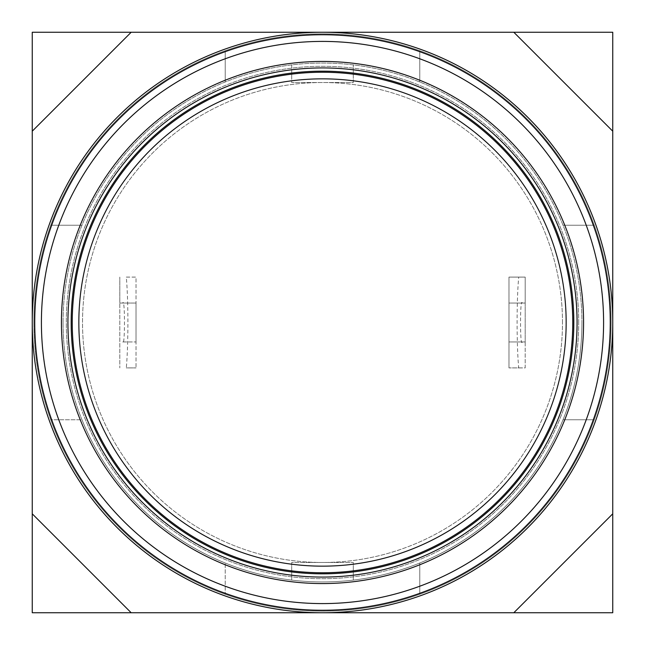 <?xml version="1.0" encoding="UTF-8"?>
<svg xmlns="http://www.w3.org/2000/svg" width="645" height="645" viewBox="0 0 645 645"><rect width="100%" height="100%" fill="white"/><g stroke="black" fill="none" stroke-linecap="round" stroke-linejoin="round"><path stroke-width="0.48" stroke-dasharray="3.23 2.42" d="M518.709 367.9L525.191 367.9L525.191 341.955L508.969 341.955L508.969 303.045L525.191 303.045L525.191 341.955L508.969 341.955L508.969 303.045L525.191 303.045L525.191 277.1L508.969 277.1L508.969 367.9L508.969 277.1L525.191 277.1L525.191 367.9L508.969 367.9L518.709 367.9C516.572 345.131 516.572 299.869 518.709 277.1M562.48 322.5A239.98 239.98 0 0 0 322.5 82.52A239.98 239.98 0 0 0 82.52 322.5A239.98 239.98 0 0 0 322.5 562.48A239.98 239.98 0 0 0 562.48 322.5A239.98 239.98 0 0 0 322.5 82.52A239.98 239.98 0 0 0 82.52 322.5A239.98 239.98 0 0 0 322.5 562.48A239.98 239.98 0 0 0 562.48 322.5M136.03 303.045L119.809 303.045L119.809 367.9L119.809 277.1L119.809 303.045L136.03 303.045L136.03 341.955L136.03 303.045M578.702 322.5A256.202 256.202 0 0 0 322.5 66.298A256.202 256.202 0 0 0 66.298 322.5A256.202 256.202 0 0 0 322.5 578.702A256.202 256.202 0 0 0 578.702 322.5A256.202 256.202 0 0 0 322.5 66.298A256.202 256.202 0 0 0 66.298 322.5A256.202 256.202 0 0 0 322.5 578.702A256.202 256.202 0 0 0 578.702 322.5M611.129 322.5A288.629 288.629 0 0 0 322.5 33.871A288.629 288.629 0 0 0 33.871 322.5A288.629 288.629 0 0 0 322.5 611.129A288.629 288.629 0 0 0 611.129 322.5A288.629 288.629 0 0 0 322.5 33.871A288.629 288.629 0 0 0 33.871 322.5A288.629 288.629 0 0 0 322.5 611.129A288.629 288.629 0 0 0 419.79 50.762A288.629 288.629 0 0 0 33.871 322.5A288.629 288.629 0 0 1 322.5 33.871A288.629 288.629 0 0 1 611.129 322.5A288.629 288.629 0 0 1 322.5 611.129A288.629 288.629 0 0 1 33.871 322.5A288.629 288.629 0 0 0 50.762 419.79L81.988 419.79A259.443 259.443 0 0 0 581.943 322.5A259.443 259.443 0 0 1 291.693 580.105A259.443 259.443 0 0 1 63.057 322.5A259.443 259.443 0 0 0 81.988 419.79L50.762 419.79A288.629 288.629 0 0 0 225.21 594.238L225.21 563.012L225.21 594.238A288.629 288.629 0 0 0 611.129 322.5M522.273 341.955C519.959 348.872 519.959 296.128 522.273 303.045M126.291 277.1L136.03 277.1L136.03 367.9L136.03 277.1L126.291 277.1C128.428 299.869 128.428 345.131 126.291 367.9L136.03 367.9L126.291 367.9M122.727 341.955L136.03 341.955L122.727 341.955C125.041 348.872 125.041 296.128 122.727 303.045M577.073 322.5A254.573 254.573 0 0 1 322.5 577.073A254.573 254.573 0 0 1 67.927 322.5A254.573 254.573 0 0 1 322.5 67.927A254.573 254.573 0 0 1 577.073 322.5M63.057 322.5A259.443 259.443 0 0 1 353.307 64.895A259.443 259.443 0 0 1 581.943 322.5A259.443 259.443 0 0 0 81.988 225.21A259.443 259.443 0 0 0 63.057 322.5M81.988 225.21L50.762 225.21L81.988 225.21M291.693 562.48L291.693 580.105L291.693 562.48L353.307 562.48L291.693 562.48M291.693 64.895L291.693 82.52L353.307 82.52L353.307 64.895L353.307 82.52L291.693 82.52L291.693 64.895M353.307 580.105L353.307 562.48L353.307 580.105M594.238 225.21L563.012 225.21L594.238 225.21M563.012 419.79L594.238 419.79L563.012 419.79M419.79 563.012L419.79 594.238L419.79 563.012M225.21 81.988L225.21 50.762L225.21 81.988M419.79 50.762L419.79 81.988L419.79 50.762M32.25 32.25L32.25 612.75L612.75 612.75L612.75 32.25L32.25 32.25"/><path stroke-width="0.97" d="M610.259 322.5A287.759 287.759 0 0 0 322.5 34.741A287.759 287.759 0 0 0 34.741 322.5A287.759 287.759 0 0 0 322.5 610.259A287.759 287.759 0 0 0 610.259 322.5M32.25 322.5A290.25 290.25 0 0 1 322.5 32.25A290.25 290.25 0 0 1 612.75 322.5A290.25 290.25 0 0 1 322.5 612.75A290.25 290.25 0 0 1 32.25 322.5M603.591 322.5A281.091 281.091 0 0 0 322.5 41.409A281.091 281.091 0 0 0 41.409 322.5A281.091 281.091 0 0 0 322.5 603.591A281.091 281.091 0 0 0 603.591 322.5M583.564 322.5A261.064 261.064 0 0 1 322.5 583.564A261.064 261.064 0 0 1 61.436 322.5A261.064 261.064 0 0 1 322.5 61.436A261.064 261.064 0 0 1 583.564 322.5M577.073 322.5A254.573 254.573 0 0 1 322.5 577.073A254.573 254.573 0 0 1 67.927 322.5A254.573 254.573 0 0 1 322.5 67.927A254.573 254.573 0 0 1 577.073 322.5M572.76 322.5A250.26 250.26 0 0 0 322.5 72.24A250.26 250.26 0 0 0 72.24 322.5A250.26 250.26 0 0 0 322.5 572.76A250.26 250.26 0 0 0 572.76 322.5M71.168 322.5A251.332 251.332 0 0 1 322.5 71.168A251.332 251.332 0 0 1 573.832 322.5A251.332 251.332 0 0 1 322.5 573.832A251.332 251.332 0 0 1 71.168 322.5M566.157 322.5A243.657 243.657 0 0 0 322.5 78.843A243.657 243.657 0 0 0 78.843 322.5A243.657 243.657 0 0 0 322.5 566.157A243.657 243.657 0 0 0 566.157 322.5M32.25 131.185L32.25 513.815L131.185 612.75L513.815 612.75L612.75 513.815L612.75 131.185L513.815 32.25L131.185 32.25L32.25 131.185L32.25 32.25L131.185 32.25M131.185 612.75L32.25 612.75L32.25 513.815M513.815 32.25L612.75 32.25L612.75 131.185M612.75 513.815L612.75 612.75L513.815 612.75"/></g></svg>
